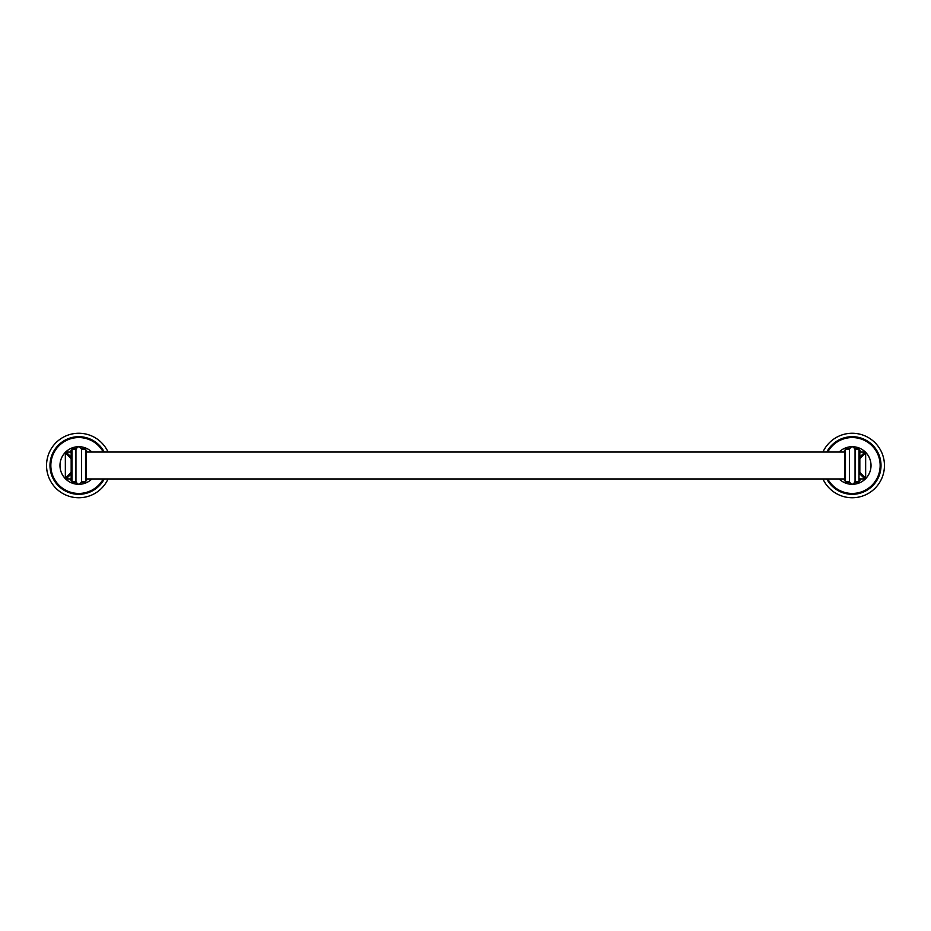 <?xml version="1.0" encoding="UTF-8"?>
<svg xmlns="http://www.w3.org/2000/svg" width="931" height="931" viewBox="0 0 931 931"><rect width="100%" height="100%" fill="white"/><g stroke="black" fill="none" stroke-linecap="round" stroke-linejoin="round"><path stroke-width="1.4" d="M884.45 465.5A32.224 32.224 0 0 0 822.934 452.047A32.224 32.224 0 0 1 884.45 465.5A32.224 32.224 0 0 1 822.934 478.953A32.224 32.224 0 0 0 884.45 465.5M880.586 465.5A28.361 28.361 0 0 0 827.252 452.047A28.361 28.361 0 0 1 880.586 465.5A28.361 28.361 0 0 1 827.252 478.953M839.087 452.047A18.795 18.795 0 0 1 871.02 465.5A18.795 18.795 0 0 1 839.087 478.953M844.405 478.953L844.405 480.28L846.558 482.421L849.549 482.421M854.891 482.421L857.893 482.421L860.046 480.28L859.837 478.674M859.837 473.926L864.957 478.93L860.046 478.93M864.957 478.93L865.655 478.231L865.655 452.769L864.957 452.07L860.046 452.07L860.046 450.72L857.893 448.579L854.891 448.579M849.549 448.579L846.558 448.579L844.405 450.72L844.405 452.047M864.957 452.07L859.837 457.074M865.655 452.769L859.837 458.727L859.837 472.273L865.655 478.231M844.615 452.047L844.615 480.629L844.615 478.953L86.385 478.953L86.385 480.629L86.385 450.371L86.385 452.047L844.615 452.047M855.054 481.467L858.999 481.467L858.999 449.533L855.054 449.533L855.054 481.467C853.168 485.121 851.283 485.121 849.386 481.467L849.386 449.533L845.453 449.533L845.453 481.467L844.615 480.629M859.837 472.273L859.837 450.371L858.999 449.533M91.913 452.047A18.795 18.795 0 0 0 59.98 465.5A18.795 18.795 0 0 0 91.913 478.953M86.595 452.047L86.595 450.72L84.442 448.579L81.451 448.579M76.109 448.579L73.107 448.579L70.954 450.72L71.163 452.326M71.163 457.074L66.043 452.07L70.954 452.07M66.043 452.07L65.345 452.769L65.345 478.231L66.043 478.93L70.954 478.93L70.954 480.28L73.107 482.421L76.109 482.421M81.451 482.421L84.442 482.421L86.595 480.28L86.595 478.953M103.748 452.047A28.361 28.361 0 0 0 50.414 465.5A28.361 28.361 0 0 0 103.748 478.953M108.066 452.047A32.224 32.224 0 0 0 46.55 465.5A32.224 32.224 0 0 0 108.066 478.953M66.043 478.93L71.163 473.926M65.345 478.231L71.163 472.273L71.163 458.727L65.345 452.769M85.547 449.533L81.614 449.533L81.614 481.467L85.547 481.467L85.547 449.533L86.385 450.371M75.946 449.533L72.001 449.533L72.001 481.467L75.946 481.467L75.946 449.533C77.832 445.879 79.717 445.879 81.614 449.533M72.001 449.533L71.163 450.371L71.163 480.629L72.001 481.467M826.763 478.953A28.791 28.791 0 0 0 881.017 465.5A28.791 28.791 0 0 0 826.763 452.047M827.74 478.953A27.93 27.93 0 0 0 880.156 465.5A27.93 27.93 0 0 0 827.74 452.047M847.012 449.533L846.558 448.579M857.428 449.533L857.893 448.579M857.893 482.421L857.428 481.467M846.558 482.421L847.012 481.467M103.26 452.047A27.93 27.93 0 0 0 50.844 465.5A27.93 27.93 0 0 0 103.26 478.953M104.237 452.047A28.791 28.791 0 0 0 49.983 465.5A28.791 28.791 0 0 0 104.237 478.953M83.988 481.467L84.442 482.421M73.572 481.467L73.107 482.421M73.107 448.579L73.572 449.533M84.442 448.579L83.988 449.533M855.054 449.533C853.168 445.879 851.283 445.879 849.386 449.533M849.386 481.467L845.453 481.467M845.453 449.533L844.615 450.371M858.999 481.467L859.837 480.629M85.547 481.467L86.385 480.629M75.946 481.467C77.832 485.121 79.717 485.121 81.614 481.467"/></g></svg>
